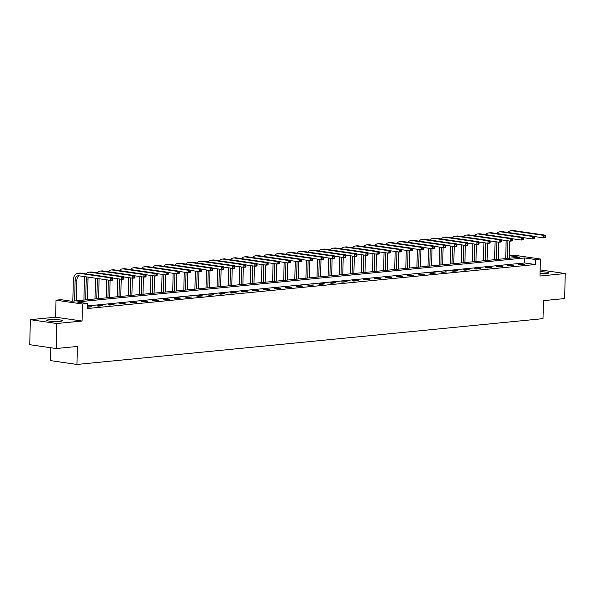<?xml version="1.0" encoding="UTF-8"?>
<svg xmlns="http://www.w3.org/2000/svg" width="595" height="595" viewBox="0 0 595 595"><rect width="100%" height="100%" fill="white"/><g stroke="black" fill="none" stroke-linecap="round" stroke-linejoin="round"><path stroke-width="0.89" d="M540.052 273.641A7.869 0.959 1.4 0 0 546.582 273.522A7.869 0.959 1.4 0 0 548.873 272.904A7.869 0.959 1.4 0 0 540.096 271.737M49.035 319.701A7.869 0.959 1.4 0 0 46.737 320.318A7.869 0.959 1.4 0 0 51.587 321.322A7.869 0.959 1.4 0 0 60.177 321.322A7.869 0.959 1.4 0 0 62.468 320.705A7.869 0.959 1.4 0 0 57.618 319.693A7.869 0.959 1.4 0 0 49.035 319.701M509.35 255.627L513.983 255.173L540.409 259.018L535.426 259.509L524.716 257.947L76.733 301.977L87.443 303.532L82.46 304.023L56.034 300.178L61.017 299.687L71.727 301.249L519.71 257.219L509.35 255.716M50.828 347.755L50.516 360.615L76.941 364.46L542.997 318.66L543.436 300.646L564.64 298.564L565.25 273.544L540.141 269.892M76.941 364.46L77.38 346.446L56.175 348.536L29.75 344.691L30.36 319.671L56.785 323.516L82.05 321.032L82.46 304.023M82.05 321.032L55.618 317.187L30.36 319.671M55.618 317.187L56.034 300.178M56.175 348.536L56.785 323.516M87.443 303.532L87.324 308.537L535.307 264.515L524.589 262.953L87.383 305.919M87.353 307.221L91.823 306.834L87.361 306.834M98.651 306.157L102.92 305.741L101.135 305.48L96.866 305.904L98.651 306.157M109.748 305.071L114.017 304.647L112.232 304.387L107.963 304.811L109.748 305.071M120.852 303.978L125.121 303.562L119.067 303.718L120.852 303.978M131.949 302.885L136.218 302.468L134.433 302.208L130.164 302.632L131.949 302.885M143.053 301.799L147.322 301.375L145.537 301.115L141.268 301.539L143.053 301.799M154.15 300.706L158.419 300.289L156.634 300.029L152.365 300.445L154.15 300.706M165.254 299.612L169.523 299.196L167.731 298.935L163.461 299.359L165.254 299.612M176.351 298.526L180.62 298.102L178.835 297.842L174.566 298.266L176.351 298.526M187.447 297.433L191.716 297.017L185.662 297.173L187.447 297.433M198.552 296.34L202.821 295.923L201.036 295.663L196.767 296.087L198.552 296.34M209.648 295.254L213.917 294.83L207.863 294.994L209.648 295.254M220.752 294.161L225.022 293.744L223.237 293.484L218.967 293.9L220.752 294.161M231.849 293.067L236.118 292.651L234.333 292.39L230.064 292.814L231.849 293.067M242.953 291.981L247.222 291.557L241.161 291.721L242.953 291.981M254.05 290.888L258.319 290.472L256.534 290.211L252.265 290.628L254.05 290.888M265.147 289.795L269.416 289.378L267.631 289.118L263.362 289.542L265.147 289.795M276.251 288.709L280.52 288.285L278.735 288.025L274.466 288.449L276.251 288.709M287.348 287.616L291.617 287.199L285.563 287.355L287.348 287.616M298.452 286.522L302.721 286.106L300.936 285.845L296.667 286.269L298.452 286.522M309.549 285.436L313.818 285.012L307.764 285.176L309.549 285.436M320.653 284.343L324.922 283.927L323.13 283.666L318.861 284.083L320.653 284.343M331.75 283.25L336.019 282.833L334.234 282.573L329.965 282.997L331.75 283.25M342.846 282.164L347.116 281.74L341.061 281.904L342.846 282.164M353.951 281.071L358.22 280.654L356.435 280.394L352.166 280.81L353.951 281.071M365.047 279.977L369.317 279.561L367.532 279.3L363.262 279.724L365.047 279.977M376.152 278.891L380.421 278.467L378.636 278.207L374.367 278.631L376.152 278.891M387.248 277.798L391.517 277.382L389.732 277.121L385.463 277.538L387.248 277.798M398.353 276.705L402.622 276.288L400.829 276.028L396.56 276.452L398.353 276.705M409.449 275.619L413.718 275.195L407.664 275.359L409.449 275.619M420.546 274.526L424.815 274.109L418.761 274.265L420.546 274.526M431.65 273.432L435.919 273.016L434.134 272.755L429.865 273.179L431.65 273.432M442.747 272.346L447.016 271.922L440.962 272.086L442.747 272.346M453.851 271.253L458.12 270.837L456.335 270.576L452.066 270.993L453.851 271.253M464.948 270.16L469.217 269.743L467.432 269.483L463.163 269.907L464.948 270.16M476.052 269.074L480.321 268.65L474.26 268.814L476.052 269.074M487.149 267.981L491.418 267.564L489.633 267.304L485.364 267.72L487.149 267.981M498.246 266.887L502.515 266.471L500.73 266.21L496.461 266.634L498.246 266.887M509.35 265.801L513.619 265.377L511.834 265.117L507.565 265.541L509.35 265.801M520.447 264.708L524.716 264.292L522.931 264.031L518.662 264.448L520.447 264.708M540.409 259.018L539.992 276.028L565.25 273.544M535.307 264.515L535.426 259.509M524.589 262.953L524.716 257.947M90.024 307.005L90.038 306.574M101.12 305.919L101.135 305.48M112.224 304.826L112.232 304.387M123.321 303.733L123.336 303.301M134.425 302.647L134.433 302.208M145.522 301.553L145.537 301.115M156.626 300.46L156.634 300.029M167.723 299.374L167.731 298.935M178.82 298.281L178.835 297.842M189.924 297.188L189.931 296.756M201.021 296.102L201.036 295.663M212.125 295.008L212.132 294.57M223.222 293.915L223.237 293.484M234.326 292.829L234.333 292.39M245.423 291.736L245.43 291.297M256.519 290.643L256.534 290.211M267.624 289.557L267.631 289.118M278.72 288.463L278.735 288.025M289.825 287.37L289.832 286.939M300.921 286.284L300.936 285.845M312.025 285.191L312.033 284.752M323.122 284.098L323.13 283.666M334.219 283.012L334.234 282.573M345.323 281.918L345.331 281.48M356.42 280.825L356.435 280.394M367.524 279.739L367.532 279.3M378.621 278.646L378.636 278.207M389.725 277.553L389.732 277.121M400.822 276.467L400.829 276.028M411.919 275.373L411.933 274.935M423.023 274.28L423.03 273.849M434.119 273.194L434.134 272.755M445.224 272.101L445.231 271.662M456.32 271.008L456.335 270.576M467.425 269.922L467.432 269.483M478.521 268.828L478.529 268.39M489.618 267.735L489.633 267.304M500.722 266.649L500.73 266.21M511.819 265.556L511.834 265.117M522.923 264.463L522.931 264.031M112.752 279.665L112.775 278.661L112.061 278.735L112.038 279.732L112.752 279.665L112.336 280.223L110.558 280.401L110.618 277.902L78.875 273.276A7.564 5.333 -95.6 0 0 77.952 273.254A7.564 5.333 -95.6 0 0 73.334 280.007L72.813 301.137M74.613 300.966L75.119 280.267A5.043 3.555 84.4 0 1 78.198 275.768A5.043 3.555 84.4 0 1 78.808 275.783L110.558 280.401L112.038 279.732M76.391 300.787L76.896 280.089A5.043 3.555 84.4 0 1 79.128 275.827M112.061 278.735L110.618 277.902L112.396 277.724L80.652 273.105A7.564 5.333 -95.6 0 0 79.73 273.083L77.952 273.254M112.396 277.724L112.775 278.661M84.75 276.645A7.564 5.333 -95.6 0 0 84.43 278.914L83.917 300.051M85.71 299.873L86.216 279.174A5.043 3.555 84.4 0 1 86.677 276.928M87.487 299.702L87.993 278.995A5.043 3.555 84.4 0 1 88.305 277.158M123.849 278.572L123.872 277.567L123.165 277.642L123.135 278.639L123.849 278.572L123.44 279.137L121.655 279.308L121.722 276.809L89.971 272.19A7.564 5.333 -95.6 0 0 89.049 272.168A7.564 5.333 -95.6 0 0 86.082 273.893M112.5 277.977L121.655 279.308L123.135 278.639M123.165 277.642L121.722 276.809L123.5 276.63L91.749 272.012A7.564 5.333 -95.6 0 0 90.827 271.989L89.049 272.168M123.5 276.63L123.872 277.567M95.52 278.215L95.014 298.958M96.814 298.779L97.305 278.475M98.592 298.608L99.075 278.728M134.953 277.478L134.976 276.482L134.262 276.549L134.239 277.553L134.953 277.478L134.537 278.043L132.759 278.222L132.819 275.716L101.068 271.097A7.564 5.333 -95.6 0 0 100.146 271.075A7.564 5.333 -95.6 0 0 97.186 272.808M123.596 276.883L132.759 278.222L134.239 277.553M134.262 276.549L132.819 275.716L134.596 275.545L102.853 270.926A7.564 5.333 -95.6 0 0 101.931 270.904L100.146 271.075M134.596 275.545L134.976 276.482M106.557 279.821L106.118 297.864M107.911 297.693L108.342 280.081M109.688 297.515L110.112 280.334M146.05 276.392L146.073 275.388L145.366 275.463L145.336 276.459L146.05 276.392L145.634 276.95L143.856 277.129L143.916 274.63L112.172 270.004A7.564 5.333 -95.6 0 0 111.25 269.981A7.564 5.333 -95.6 0 0 108.283 271.714M134.701 275.797L143.856 277.129L145.336 276.459M145.366 275.463L143.916 274.63L145.701 274.451L113.95 269.833A7.564 5.333 -95.6 0 0 113.028 269.81L111.25 269.981M145.701 274.451L146.073 275.388M117.654 278.728L117.215 296.779M119.015 296.6L119.439 278.988M120.792 296.429L121.209 279.241M157.147 275.299L157.177 274.295L156.463 274.369L156.44 275.366L157.147 275.299L156.738 275.864L154.96 276.035L155.02 273.536L123.269 268.918A7.564 5.333 -95.6 0 0 122.347 268.895A7.564 5.333 -95.6 0 0 119.379 270.621M145.797 274.704L154.96 276.035L156.44 275.366M156.463 274.369L155.02 273.536L156.797 273.358L125.054 268.739A7.564 5.333 -95.6 0 0 124.124 268.717L122.347 268.895M156.797 273.358L157.177 274.295M128.758 277.634L128.312 295.685M130.112 295.507L130.543 277.895M131.889 295.336L132.313 278.155M168.251 274.206L168.273 273.209L167.559 273.276L167.537 274.28L168.251 274.206L167.835 274.771L166.057 274.95L166.117 272.443L134.373 267.824A7.564 5.333 -95.6 0 0 133.451 267.802A7.564 5.333 -95.6 0 0 130.483 269.535M156.901 273.611L166.057 274.95L167.537 274.28M167.559 273.276L166.117 272.443L167.902 272.272L136.151 267.653A7.564 5.333 -95.6 0 0 135.229 267.631L133.451 267.802M167.902 272.272L168.273 273.209M139.855 276.549L139.416 294.592M141.208 294.421L141.64 276.809M142.993 294.242L143.41 277.062M179.348 273.12L179.378 272.116L178.664 272.19L178.641 273.187L179.348 273.12L178.939 273.678L177.161 273.856L177.221 271.357L145.47 266.731A7.564 5.333 -95.6 0 0 144.548 266.709A7.564 5.333 -95.6 0 0 141.58 268.442M167.998 272.525L177.161 273.856L178.641 273.187M178.664 272.19L177.221 271.357L178.998 271.179L147.248 266.56A7.564 5.333 -95.6 0 0 146.325 266.538L144.548 266.709M178.998 271.179L179.378 272.116M150.959 275.455L150.513 293.506M152.313 293.328L152.744 275.716M154.09 293.157L154.507 275.968M190.452 272.027L190.474 271.022L189.76 271.097L189.738 272.094L190.452 272.027L190.036 272.592L188.258 272.763L188.317 270.264L156.574 265.645A7.564 5.333 -95.6 0 0 155.652 265.623A7.564 5.333 -95.6 0 0 152.684 267.348M179.102 271.432L188.258 272.763L189.738 272.094M189.76 271.097L188.317 270.264L190.095 270.085L158.352 265.467A7.564 5.333 -95.6 0 0 157.43 265.444L155.652 265.623M190.095 270.085L190.474 271.022M162.056 274.362L161.617 292.413M163.409 292.234L163.841 274.622M165.187 292.063L165.611 274.883M201.549 270.933L201.571 269.937L200.865 270.004L200.835 271.008L201.549 270.933L201.14 271.499L199.355 271.677L199.422 269.171L167.671 264.552A7.564 5.333 -95.6 0 0 166.749 264.53A7.564 5.333 -95.6 0 0 163.781 266.262M190.199 270.338L199.355 271.677L200.835 271.008M200.865 270.004L199.422 269.171L201.199 269L169.449 264.381A7.564 5.333 -95.6 0 0 168.526 264.358L166.749 264.53M201.199 269L201.571 269.937M173.152 273.276L172.714 291.319M174.513 291.148L174.945 273.536M176.291 290.97L176.708 273.789M212.653 269.847L212.675 268.843L211.961 268.918L211.939 269.914L212.653 269.847L212.237 270.405L210.459 270.584L210.518 268.085L178.768 263.459A7.564 5.333 -95.6 0 0 177.846 263.436A7.564 5.333 -95.6 0 0 174.878 265.169M201.296 269.252L210.459 270.584L211.939 269.914M211.961 268.918L210.518 268.085L212.296 267.906L180.553 263.288A7.564 5.333 -95.6 0 0 179.631 263.265L177.846 263.436M212.296 267.906L212.675 268.843M184.257 272.183L183.818 290.234M185.61 290.055L186.042 272.443M187.388 289.884L187.812 272.696M223.75 268.754L223.772 267.75L223.066 267.824L223.036 268.821L223.75 268.754L223.333 269.319L221.556 269.49L221.615 266.991L189.872 262.373A7.564 5.333 -95.6 0 0 188.95 262.35A7.564 5.333 -95.6 0 0 185.982 264.076M212.4 268.159L221.556 269.49L223.036 268.821M223.066 267.824L221.615 266.991L223.4 266.813L191.65 262.194A7.564 5.333 -95.6 0 0 190.727 262.172L188.95 262.35M223.4 266.813L223.772 267.75M195.353 271.089L194.915 289.14M196.714 288.962L197.138 271.35M198.492 288.791L198.909 271.61M234.846 267.661L234.876 266.664L234.162 266.731L234.14 267.735L234.846 267.661L234.437 268.226L232.66 268.404L232.719 265.898L200.969 261.279A7.564 5.333 -95.6 0 0 200.046 261.257A7.564 5.333 -95.6 0 0 197.079 262.99M223.497 267.066L232.66 268.404L234.14 267.735M234.162 266.731L232.719 265.898L234.497 265.727L202.754 261.108A7.564 5.333 -95.6 0 0 201.824 261.086L200.046 261.257M234.497 265.727L234.876 266.664M206.458 270.004L206.011 288.047M207.811 287.876L208.243 270.264M209.589 287.697L210.013 270.517M245.951 266.575L245.973 265.571L245.259 265.645L245.237 266.642L245.951 266.575L245.534 267.133L243.757 267.311L243.816 264.812L212.073 260.186A7.564 5.333 -95.6 0 0 211.151 260.164A7.564 5.333 -95.6 0 0 208.183 261.897M234.601 265.98L243.757 267.311L245.237 266.642M245.259 265.645L243.816 264.812L245.601 264.634L213.85 260.015A7.564 5.333 -95.6 0 0 212.928 259.993L211.151 260.164M245.601 264.634L245.973 265.571M217.554 268.91L217.116 286.961M218.908 286.783L219.339 269.171M220.693 286.612L221.109 269.423M257.047 265.482L257.077 264.478L256.363 264.552L256.341 265.549L257.047 265.482L256.638 266.047L254.861 266.218L254.92 263.719L223.17 259.1A7.564 5.333 -95.6 0 0 222.247 259.078A7.564 5.333 -95.6 0 0 219.28 260.803M245.698 264.887L254.861 266.218L256.341 265.549M256.363 264.552L254.92 263.719L256.698 263.54L224.947 258.922A7.564 5.333 -95.6 0 0 224.025 258.899L222.247 259.078M256.698 263.54L257.077 264.478M228.659 267.817L228.212 285.868M230.012 285.689L230.444 268.077M231.79 285.518L232.206 268.338M268.152 264.388L268.174 263.392L267.46 263.459L267.438 264.463L268.152 264.388L267.735 264.954L265.958 265.132L266.017 262.626L234.274 258.007A7.564 5.333 -95.6 0 0 233.344 257.985A7.564 5.333 -95.6 0 0 230.384 259.71M256.802 263.793L265.958 265.132L267.438 264.463M267.46 263.459L266.017 262.626L267.795 262.454L236.051 257.836A7.564 5.333 -95.6 0 0 235.129 257.813L233.344 257.985M267.795 262.454L268.174 263.392M239.755 266.731L239.316 284.774M241.109 284.603L241.54 266.991M242.886 284.425L243.31 267.244M279.248 263.302L279.271 262.298L278.564 262.373L278.534 263.369L279.248 263.302L278.839 263.86L277.054 264.039L277.121 261.54L245.371 256.914A7.564 5.333 -95.6 0 0 244.448 256.891A7.564 5.333 -95.6 0 0 241.481 258.624M267.899 262.707L277.054 264.039L278.534 263.369M278.564 262.373L277.121 261.54L278.899 261.361L247.148 256.743A7.564 5.333 -95.6 0 0 246.226 256.72L244.448 256.891M278.899 261.361L279.271 262.298M250.852 265.638L250.413 283.689M252.213 283.51L252.644 265.898M253.991 283.339L254.407 266.151M290.353 262.209L290.375 261.205L289.661 261.279L289.639 262.276L290.353 262.209L289.936 262.774L288.159 262.945L288.218 260.446L256.467 255.828A7.564 5.333 -95.6 0 0 255.545 255.805A7.564 5.333 -95.6 0 0 252.578 257.531M278.995 261.614L288.159 262.945L289.639 262.276M289.661 261.279L288.218 260.446L289.996 260.268L258.252 255.649A7.564 5.333 -95.6 0 0 257.33 255.627L255.545 255.805M289.996 260.268L290.375 261.205M261.956 264.544L261.517 282.595M263.31 282.417L263.741 264.805M265.087 282.246L265.511 265.065M301.449 261.116L301.472 260.119L300.765 260.186L300.735 261.19L301.449 261.116L301.033 261.681L299.255 261.859L299.315 259.353L267.572 254.734A7.564 5.333 -95.6 0 0 266.649 254.712A7.564 5.333 -95.6 0 0 263.682 256.438M290.1 260.521L299.255 261.859L300.735 261.19M300.765 260.186L299.315 259.353L301.1 259.182L269.349 254.563A7.564 5.333 -95.6 0 0 268.427 254.541L266.649 254.712M301.1 259.182L301.472 260.119M273.053 263.459L272.614 281.502M274.407 281.331L274.838 263.719M276.192 281.152L276.608 263.972M312.546 260.03L312.576 259.026L311.862 259.1L311.839 260.097L312.546 260.03L312.137 260.588L310.359 260.766L310.419 258.267L278.668 253.641A7.564 5.333 -95.6 0 0 277.746 253.619A7.564 5.333 -95.6 0 0 274.778 255.352M301.196 259.435L310.359 260.766L311.839 260.097M311.862 259.1L310.419 258.267L312.197 258.089L280.446 253.47A7.564 5.333 -95.6 0 0 279.524 253.448L277.746 253.619M312.197 258.089L312.576 259.026M284.157 262.365L283.711 280.416M285.511 280.238L285.942 262.626M287.288 280.067L287.712 262.878M323.65 258.937L323.673 257.933L322.959 258.007L322.936 259.004L323.65 258.937L323.234 259.502L321.456 259.673L321.516 257.174L289.772 252.555A7.564 5.333 -95.6 0 0 288.85 252.533A7.564 5.333 -95.6 0 0 285.883 254.258M312.301 258.342L321.456 259.673L322.936 259.004M322.959 258.007L321.516 257.174L323.301 256.995L291.55 252.377A7.564 5.333 -95.6 0 0 290.628 252.354L288.85 252.533M323.301 256.995L323.673 257.933M295.254 261.272L294.815 279.323M296.608 279.144L297.039 261.532M298.392 278.973L298.809 261.793M334.747 257.843L334.777 256.847L334.063 256.914L334.04 257.918L334.747 257.843L334.338 258.409L332.56 258.587L332.62 256.081L300.869 251.462A7.564 5.333 -95.6 0 0 299.947 251.44A7.564 5.333 -95.6 0 0 296.979 253.165M323.397 257.248L332.56 258.587L334.04 257.918M334.063 256.914L332.62 256.081L334.397 255.91L302.647 251.291A7.564 5.333 -95.6 0 0 301.725 251.268L299.947 251.44M334.397 255.91L334.777 256.847M306.358 260.186L305.912 278.229M307.712 278.058L308.143 260.439M309.489 277.88L309.906 260.699M345.851 256.757L345.874 255.753L345.159 255.828L345.137 256.824L345.851 256.757L345.435 257.315L343.657 257.494L343.717 254.995L311.973 250.369A7.564 5.333 -95.6 0 0 311.044 250.346A7.564 5.333 -95.6 0 0 308.084 252.079M334.502 256.162L343.657 257.494L345.137 256.824M345.159 255.828L343.717 254.995L345.494 254.816L313.751 250.197A7.564 5.333 -95.6 0 0 312.829 250.175L311.044 250.346M345.494 254.816L345.874 255.753M317.455 259.093L317.016 277.144M318.808 276.965L319.24 259.353M320.586 276.794L321.01 259.606M356.948 255.664L356.97 254.66L356.264 254.734L356.234 255.731L356.948 255.664L356.539 256.229L354.754 256.4L354.821 253.901L323.07 249.283A7.564 5.333 -95.6 0 0 322.148 249.26A7.564 5.333 -95.6 0 0 319.18 250.986M345.598 255.069L354.754 256.4L356.234 255.731M356.264 254.734L354.821 253.901L356.598 253.723L324.848 249.104A7.564 5.333 -95.6 0 0 323.925 249.082L322.148 249.26M356.598 253.723L356.97 254.66M328.552 257.999L328.113 276.05M329.913 275.872L330.344 258.26M331.69 275.701L332.107 258.52M368.052 254.571L368.074 253.574L367.36 253.641L367.338 254.645L368.052 254.571L367.636 255.136L365.858 255.314L365.918 252.808L334.167 248.189A7.564 5.333 -95.6 0 0 333.245 248.167A7.564 5.333 -95.6 0 0 330.277 249.893M356.695 253.976L365.858 255.314L367.338 254.645M367.36 253.641L365.918 252.808L367.695 252.637L335.952 248.018A7.564 5.333 -95.6 0 0 335.03 247.996L333.245 248.167M367.695 252.637L368.074 253.574M339.656 256.914L339.217 274.957M341.009 274.786L341.441 257.166M342.787 274.607L343.211 257.427M379.149 253.485L379.171 252.481L378.465 252.555L378.435 253.552L379.149 253.485L378.732 254.043L376.955 254.221L377.014 251.715L345.271 247.096A7.564 5.333 -95.6 0 0 344.349 247.074A7.564 5.333 -95.6 0 0 341.381 248.807M367.799 252.89L376.955 254.221L378.435 253.552M378.465 252.555L377.014 251.715L378.799 251.544L347.049 246.925A7.564 5.333 -95.6 0 0 346.126 246.903L344.349 247.074M378.799 251.544L379.171 252.481M350.753 255.82L350.314 273.871M352.106 273.693L352.538 256.081M353.891 273.522L354.308 256.333M390.246 252.392L390.275 251.388L389.561 251.462L389.539 252.459L390.246 252.392L389.837 252.957L388.059 253.128L388.119 250.629L356.368 246.01A7.564 5.333 -95.6 0 0 355.446 245.988A7.564 5.333 -95.6 0 0 352.478 247.713M378.896 251.797L388.059 253.128L389.539 252.459M389.561 251.462L388.119 250.629L389.896 250.45L358.145 245.832A7.564 5.333 -95.6 0 0 357.223 245.809L355.446 245.988M389.896 250.45L390.275 251.388M361.857 254.727L361.41 272.778M363.21 272.599L363.642 254.987M364.988 272.428L365.412 255.248M401.35 251.298L401.372 250.302L400.658 250.369L400.636 251.373L401.35 251.298L400.933 251.863L399.156 252.042L399.215 249.536L367.472 244.917A7.564 5.333 -95.6 0 0 366.55 244.895A7.564 5.333 -95.6 0 0 363.582 246.62M390 250.703L399.156 252.042L400.636 251.373M400.658 250.369L399.215 249.536L400.993 249.364L369.25 244.746A7.564 5.333 -95.6 0 0 368.327 244.724L366.55 244.895M400.993 249.364L401.372 250.302M372.953 253.641L372.515 271.684M374.307 271.513L374.738 253.894M376.092 271.335L376.509 254.154M412.447 250.212L412.476 249.208L411.762 249.283L411.74 250.279L412.447 250.212L412.038 250.77L410.26 250.949L410.319 248.442L378.569 243.824A7.564 5.333 -95.6 0 0 377.647 243.801A7.564 5.333 -95.6 0 0 374.679 245.534M401.097 249.617L410.26 250.949L411.74 250.279M411.762 249.283L410.319 248.442L412.097 248.271L380.346 243.653A7.564 5.333 -95.6 0 0 379.424 243.63L377.647 243.801M412.097 248.271L412.476 249.208M384.058 252.548L383.611 270.599M385.411 270.42L385.843 252.808M387.189 270.249L387.605 253.061M423.551 249.119L423.573 248.115L422.859 248.189L422.837 249.186L423.551 249.119L423.134 249.684L421.357 249.855L421.416 247.356L389.673 242.738A7.564 5.333 -95.6 0 0 388.743 242.715A7.564 5.333 -95.6 0 0 385.783 244.441M412.201 248.524L421.357 249.855L422.837 249.186M422.859 248.189L421.416 247.356L423.194 247.178L391.451 242.559A7.564 5.333 -95.6 0 0 390.528 242.537L388.743 242.715M423.194 247.178L423.573 248.115M395.154 251.454L394.716 269.505M396.508 269.327L396.939 251.715M398.286 269.156L398.71 251.975M434.647 248.026L434.67 247.029L433.963 247.096L433.934 248.1L434.647 248.026L434.238 248.591L432.453 248.77L432.52 246.263L400.77 241.644A7.564 5.333 -95.6 0 0 399.847 241.622A7.564 5.333 -95.6 0 0 396.88 243.348M423.298 247.431L432.453 248.77L433.934 248.1M433.963 247.096L432.52 246.263L434.298 246.092L402.547 241.473A7.564 5.333 -95.6 0 0 401.625 241.451L399.847 241.622M434.298 246.092L434.67 247.029M406.251 250.369L405.812 268.412M407.612 268.241L408.036 250.621M409.39 268.062L409.806 250.882M445.752 246.94L445.774 245.936L445.06 246.01L445.038 247.007L445.752 246.94L445.335 247.498L443.558 247.676L443.617 245.17L411.866 240.551A7.564 5.333 -95.6 0 0 410.944 240.529A7.564 5.333 -95.6 0 0 407.977 242.262M434.395 246.345L443.558 247.676L445.038 247.007M445.06 246.01L443.617 245.17L445.395 244.999L413.651 240.38A7.564 5.333 -95.6 0 0 412.729 240.358L410.944 240.529M445.395 244.999L445.774 245.936M417.355 249.275L416.916 267.326M418.709 267.148L419.14 249.536M420.487 266.976L420.91 249.788M456.848 245.847L456.871 244.843L456.164 244.917L456.134 245.913L456.848 245.847L456.432 246.412L454.654 246.583L454.714 244.084L422.971 239.465A7.564 5.333 -95.6 0 0 422.048 239.443A7.564 5.333 -95.6 0 0 419.081 241.168M445.499 245.252L454.654 246.583L456.134 245.913M456.164 244.917L454.714 244.084L456.499 243.905L424.748 239.287A7.564 5.333 -95.6 0 0 423.826 239.264L422.048 239.443M456.499 243.905L456.871 244.843M428.452 248.182L428.013 266.233M429.806 266.054L430.237 248.442M431.591 265.883L432.007 248.703M467.945 244.753L467.975 243.757L467.261 243.824L467.239 244.828L467.945 244.753L467.536 245.319L465.759 245.497L465.818 242.991L434.067 238.372A7.564 5.333 -95.6 0 0 433.145 238.35A7.564 5.333 -95.6 0 0 430.178 240.075M456.596 244.158L465.759 245.497L467.239 244.828M467.261 243.824L465.818 242.991L467.596 242.82L435.845 238.201A7.564 5.333 -95.6 0 0 434.923 238.179L433.145 238.35M467.596 242.82L467.975 243.757M439.556 247.096L439.11 265.139M440.91 264.968L441.341 247.349M442.687 264.79L443.111 247.609M479.049 243.667L479.072 242.663L478.358 242.738L478.335 243.734L479.049 243.667L478.633 244.225L476.855 244.404L476.915 241.897L445.172 237.279A7.564 5.333 -95.6 0 0 444.249 237.256A7.564 5.333 -95.6 0 0 441.282 238.989M467.7 243.072L476.855 244.404L478.335 243.734M478.358 242.738L476.915 241.897L478.692 241.726L446.949 237.108A7.564 5.333 -95.6 0 0 446.027 237.085L444.249 237.256M478.692 241.726L479.072 242.663M450.653 246.003L450.214 264.054M452.007 263.875L452.438 246.263M453.784 263.704L454.208 246.516M490.146 242.574L490.176 241.57L489.462 241.644L489.44 242.641L490.146 242.574L489.737 243.139L487.96 243.31L488.019 240.811L456.268 236.193A7.564 5.333 -95.6 0 0 455.346 236.17A7.564 5.333 -95.6 0 0 452.379 237.896M478.796 241.979L487.96 243.31L489.44 242.641M489.462 241.644L488.019 240.811L489.797 240.633L458.046 236.014A7.564 5.333 -95.6 0 0 457.124 235.992L455.346 236.17M489.797 240.633L490.176 241.57M461.757 244.909L461.311 262.96M463.111 262.782L463.542 245.17M464.888 262.611L465.305 245.43M501.25 241.481L501.273 240.484L500.559 240.551L500.536 241.555L501.25 241.481L500.834 242.046L499.056 242.225L499.116 239.718L467.373 235.099A7.564 5.333 -95.6 0 0 466.443 235.077A7.564 5.333 -95.6 0 0 463.483 236.803M489.901 240.886L499.056 242.225L500.536 241.555M500.559 240.551L499.116 239.718L500.893 239.547L469.15 234.928A7.564 5.333 -95.6 0 0 468.228 234.906L466.443 235.077M500.893 239.547L501.273 240.484M472.854 243.824L472.415 261.867M474.208 261.696L474.639 244.076M475.985 261.517L476.409 244.337M512.347 240.395L512.369 239.391L511.663 239.465L511.633 240.462L512.347 240.395L511.938 240.953L510.153 241.131L510.22 238.625L478.469 234.006A7.564 5.333 -95.6 0 0 477.547 233.984A7.564 5.333 -95.6 0 0 474.579 235.717M500.997 239.8L510.153 241.131L511.633 240.462M511.663 239.465L510.22 238.625L511.998 238.454L480.247 233.835A7.564 5.333 -95.6 0 0 479.325 233.813L477.547 233.984M511.998 238.454L512.369 239.391M483.951 242.73L483.512 260.781M485.312 260.603L485.736 242.991M487.089 260.432L487.506 243.243M523.451 239.302L523.474 238.297L522.76 238.372L522.737 239.368L523.451 239.302L523.035 239.867L521.257 240.038L521.317 237.539L489.566 232.92A7.564 5.333 -95.6 0 0 488.644 232.898A7.564 5.333 -95.6 0 0 485.676 234.623M512.094 238.707L521.257 240.038L522.737 239.368M522.76 238.372L521.317 237.539L523.094 237.36L491.351 232.742A7.564 5.333 -95.6 0 0 490.421 232.719L488.644 232.898M523.094 237.36L523.474 238.297M495.055 241.637L494.616 259.688M496.409 259.509L496.84 241.897M498.186 259.338L498.61 242.158M534.548 238.208L534.57 237.212L533.864 237.279L533.834 238.283L534.548 238.208L534.131 238.774L532.354 238.952L532.413 236.446L500.67 231.827A7.564 5.333 -95.6 0 0 499.748 231.805A7.564 5.333 -95.6 0 0 496.78 233.53M523.198 237.613L532.354 238.952L533.834 238.283M533.864 237.279L532.413 236.446L534.198 236.275L502.448 231.656A7.564 5.333 -95.6 0 0 501.526 231.633L499.748 231.805M534.198 236.275L534.57 237.212M506.152 240.551L505.713 258.594M507.505 258.423L507.937 240.804M509.29 258.245L509.707 241.064M545.645 237.122L545.674 236.118L544.961 236.193L544.938 237.189L545.645 237.122L545.236 237.68L543.458 237.859L543.518 235.352L511.767 230.734A7.564 5.333 -95.6 0 0 510.845 230.711A7.564 5.333 -95.6 0 0 507.877 232.444M534.295 236.527L543.458 237.859L544.938 237.189M544.961 236.193L543.518 235.352L545.295 235.181L513.545 230.562A7.564 5.333 -95.6 0 0 512.622 230.54L510.845 230.711M545.295 235.181L545.674 236.118M75.119 280.267L76.896 280.089M78.875 273.276L80.652 273.105M86.216 279.174L87.993 278.995M89.971 272.19L91.749 272.012M101.068 271.097L102.853 270.926M112.172 270.004L113.95 269.833M123.269 268.918L125.054 268.739M134.373 267.824L136.151 267.653M145.47 266.731L147.248 266.56M156.574 265.645L158.352 265.467M167.671 264.552L169.449 264.381M178.768 263.459L180.553 263.288M189.872 262.373L191.65 262.194M200.969 261.279L202.754 261.108M212.073 260.186L213.85 260.015M223.17 259.1L224.947 258.922M234.274 258.007L236.051 257.836M245.371 256.914L247.148 256.743M256.467 255.828L258.252 255.649M267.572 254.734L269.349 254.563M278.668 253.641L280.446 253.47M289.772 252.555L291.55 252.377M300.869 251.462L302.647 251.291M311.973 250.369L313.751 250.197M323.07 249.283L324.848 249.104M334.167 248.189L335.952 248.018M345.271 247.096L347.049 246.925M356.368 246.01L358.145 245.832M367.472 244.917L369.25 244.746M378.569 243.824L380.346 243.653M389.673 242.738L391.451 242.559M400.77 241.644L402.547 241.473M411.866 240.551L413.651 240.38M422.971 239.465L424.748 239.287M434.067 238.372L435.845 238.201M445.172 237.279L446.949 237.108M456.268 236.193L458.046 236.014M467.373 235.099L469.15 234.928M478.469 234.006L480.247 233.835M489.566 232.92L491.351 232.742M500.67 231.827L502.448 231.656M511.767 230.734L513.545 230.562"/></g></svg>
